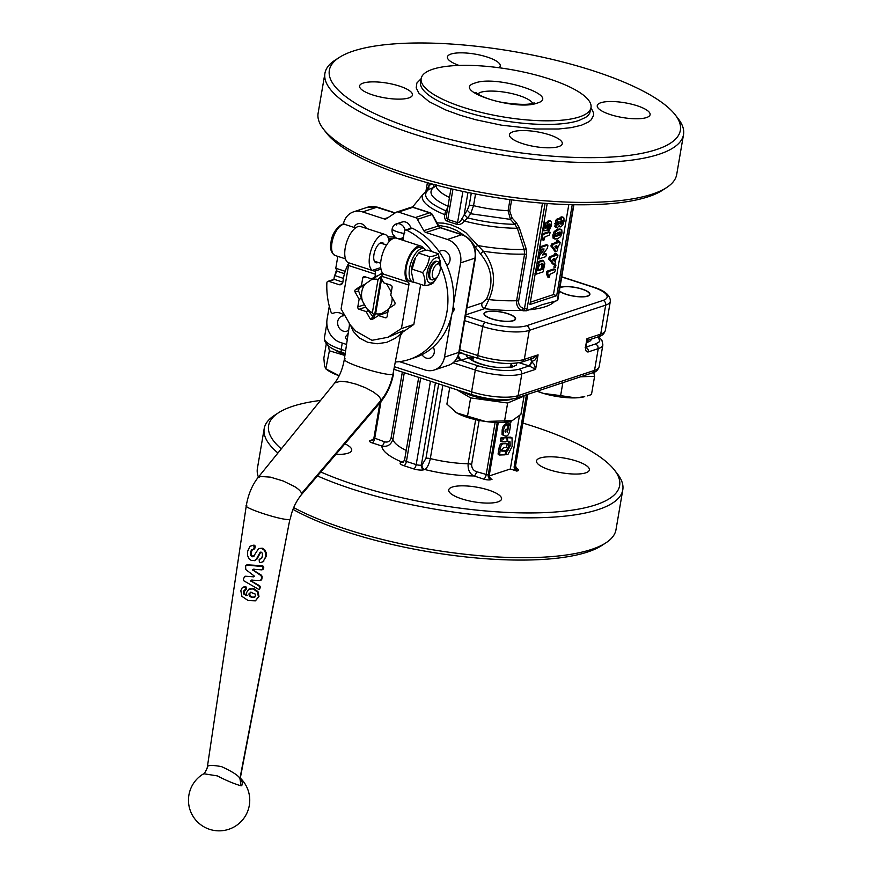 <?xml version="1.0" encoding="UTF-8"?>
<svg xmlns="http://www.w3.org/2000/svg" width="873" height="873" viewBox="0 0 873 873"><rect width="100%" height="100%" fill="white"/><g stroke="black" fill="none" stroke-linecap="round" stroke-linejoin="round"><path stroke-width="1.31" d="M505.358 432.2L506.264 429.167L505.096 430.433L505.358 432.2L505.86 431.524L504.998 431.24M507.322 440.909L507.006 441.563L501.866 441.673L502.084 438.595L502.826 437.897L503.317 439.119L504.081 437.864L506.689 437.799L507.322 440.909M502.422 437.951L505.369 437.373L507.453 438.366L507.77 437.722L512.058 437.962L512.124 446.452L508.01 454.32L506.111 454.757L506.307 451.81L507.879 450.523L510.17 445.754L510.028 441.825L507.78 441.116L507.453 438.366M501.768 441.64L500.349 440.636L500.764 438.159L501.506 437.471L503.743 438.377M501.866 441.673L500.545 441.247M511.349 420.928L510.574 423.012L505.991 423.121L505.249 422.161M504.125 422.27L505.904 423.089M504.987 451.385L506.558 450.097L508.653 446.092L508.719 441.509M506.111 454.757L505.609 454.047M506.133 437.94L506.449 437.286L510.509 437.166L512.058 437.962M508.097 441.531L507.333 440.963M509.003 441.487L509.799 441.454M506.198 424.442L508.042 425.467L506.198 424.442C504.136 424.136 502.793 426.002 502.15 430.062L502.062 434.699L505.631 436.053C507.66 436.336 509.024 434.416 509.723 430.302L510.563 425.358M507.508 424.867C505.511 424.551 504.168 426.428 503.47 430.487L503.154 434.208L504.31 435.911M508.042 425.467L507.169 432.146L508.883 425.653L510.367 424.747L508.13 424.354L507.562 425.227M506.515 424.42L506.722 425.042L506.515 424.42M499.487 454.975L498.068 453.971L498.963 448.733C499.487 444.935 500.666 443.135 502.499 443.32L505.685 443.222L507.257 444.412L506.318 447.445L503.765 447.511L501.8 449.693L501.888 451.134L505.816 451.003L505.052 454.833L499.585 455.008L500.284 449.159L498.963 448.733M499.585 455.008L498.265 454.582M501.648 450.675L504.507 450.577L506.024 451.625M504.507 450.577L504.703 451.188L504.507 450.577M501.669 450.468L501.779 451.101M500.284 449.159C500.829 445.405 502.008 443.604 503.819 443.757L507.006 443.648L507.257 444.412M554.486 260.514L554.53 258.495L552.773 259.412L554.213 261.158L554.486 260.514L553.176 260.089L552.893 260.732M553.384 258.877L553.176 260.089M556.679 247.736L556.723 245.717L554.966 246.623L556.396 248.369L556.679 247.736L555.359 247.299L555.075 247.943M555.566 246.099L555.359 247.299M558.393 232.414L555.708 234.171L555.905 236.387L560.466 234.291L560.772 232.491L558.393 232.414M559.582 232.098L560.27 232.076M554.584 235.961L558.36 234.739L559.462 232.054M557.771 222.222L557.345 224.754L557.923 225.005L559.124 221.775L557.771 222.222M556.614 224.579L557.803 221.349M560.924 220.967L560.455 223.946L561.175 224.175L562.223 223.27L562.736 220.356L560.924 220.967M559.855 223.75L560.913 222.844L561.426 219.931M560.455 223.946L561.175 224.175L560.455 223.946M537.899 269.888L538.248 270.717L542.275 269.386L543.41 265.261L542.679 263.657L539.918 264.574L538.434 267.127L537.975 270.619M543.181 267.018L541.86 266.592L541.969 263.755L543.29 264.181L542.679 263.657M541.969 263.755L541.369 263.231M541.86 266.592L540.954 268.949L537.888 269.975M555.359 267.553L555.97 265.086L555.359 267.553M555.173 267.553L553.853 267.127L554.693 264.672M560.139 242.301L559.779 244.429L558.229 245.782L557.214 250.911L556.188 251.522L552.314 246.339L550.994 245.902L551.136 245.084L551.834 243.916L555.861 242.574L557.018 240.49L557.618 241.232L557.269 240.402L558.578 240.828L558.949 242.312M558.906 241.832L559.822 242.137L558.906 241.865M552.314 246.339L553.155 244.342L557.181 243.01L558.338 240.915L558.938 241.657M556.188 251.522L554.606 251.02L550.994 245.902M560.564 236.648L557.258 238.973L554.377 238.569L554.159 235.524L555.523 231.945L558.895 229.49L561.786 229.883L562.016 232.927L560.564 236.648M559.713 228.879L561.786 229.883M553.067 238.143L555.141 239.158L553.067 238.143L552.838 235.099L554.202 231.52L557.585 229.064L560.477 229.457M546.138 227.94L545.178 227.624L546.138 227.94L547.644 222.975L549.717 221.065L551.234 221.546L551.572 225.169L549.346 230.145L548.866 228.781L550.394 225.529L550.274 224.165L549.248 223.935L547.458 226.565L547.022 230.559L543.737 230.778L542.722 229.686M545.832 223.466L548.397 220.64L551.234 221.546M548.397 220.64L549.914 221.12M546.291 227.427L545.265 227.089M545.778 223.248L545.265 228.159M543.737 230.778L544.436 224.361L545.45 223.084L543.923 222.724M547.546 228.344L548.964 223.739M549.346 230.145L547.458 229.13M536.448 274.078L536.84 268.884L538.543 263.646L540.027 261.845L543.475 260.678L544.817 263.646L543.071 271.896L536.448 274.078L535.324 273.009M536.895 263.799L540.594 260.34L543.475 260.678M542.657 254.25L544.817 253.541L546.487 254.785L546.127 253.967L542.602 255.025M542.537 254.741L547.36 248.303L547.633 245.149L547.993 245.979M539.427 248.991L540.562 250.071L541.02 247.343L547.633 245.149L546.323 244.724L546.673 245.553L546.323 244.724L539.787 246.884M540.562 250.071L544.032 248.925M537.823 258.419L539.056 258.877L539.318 255.822L544.01 249.973L543.628 249.056M538.423 254.861L542.941 248.827M539.056 258.877L545.669 256.695L546.487 254.785M550.197 232.393L549.401 235.023L544.872 236.998L543.879 240.25L542.406 236.234L543.202 234.433L541.98 234.029M542.504 235.601L541.762 235.361M542.406 236.234L541.653 235.983M542.548 237.019L541.533 236.692M543.879 240.25L542.188 239.388L541.227 236.594M543.606 240.162L542.57 239.824M543.202 234.433L549.87 232.229L548.56 231.792L542.002 233.964M548.069 271.983L548.495 271.568L547.175 271.143L546.476 272.311L547.797 272.736L548.069 271.983L546.76 271.558M555.49 269.528L554.682 272.158L550.165 274.144L549.172 277.396L547.698 273.369L546.476 272.311M547.698 273.369L547.797 272.736M547.84 274.155L546.378 272.943M549.172 277.396L547.48 276.523L546.52 273.729M548.899 277.298L547.851 276.959M548.495 271.568L555.163 269.364L553.853 268.939L547.175 271.143M557.956 255.091L557.596 257.208L556.046 258.572L555.021 263.701L554.006 264.312L550.132 259.117L548.811 258.692L548.953 257.873L549.652 256.695L553.678 255.363L554.835 253.268L555.435 254.01L555.075 253.192L556.396 253.617L556.767 255.102M557.629 254.916L556.712 254.643L557.629 254.916M550.132 259.117L550.961 257.12L554.999 255.789L556.156 253.694L556.756 254.447M554.006 264.312L552.413 263.81L548.811 258.692M562.899 224.732L560.848 226.893L559.2 225.747L557.367 227.689L556.145 227.024L557.247 220.553L558.862 218.927L560.215 219.778L562.43 217.312L563.936 218.032L564.013 221.24L562.899 224.732M559.211 218.981L561.11 216.886L563.936 218.032M561.11 216.886L562.616 217.606M556.057 227.264L554.824 226.598L555.926 220.127L557.552 218.501L559.724 219.145M557.552 218.501L558.414 218.719M557.367 227.689L554.824 226.598M560.848 226.893L558.753 226.336M559.528 226.456L558.48 226.249M530.326 302.244L553.427 294.605L568.803 204.609M515.419 465.636L514.208 466.411A3.83 3.263 -108.3 0 0 514.732 469.281A3.83 3.263 -108.3 0 0 516.849 471.093L510.334 468.976L489.36 475.905M510.334 468.976L519.435 415.734M254.872 597.045L252.21 597.088L250.125 595.681L249.678 593.684L250.747 592.145M250.442 592.254L254.981 593.88L255.473 595.768L254.229 597.35L251.5 597.372L249.362 595.943L248.903 593.946L250.966 592.047M261.474 558.098L259.172 559.593L259.346 562.081L260.394 562.583L263.177 561.666L265.621 556.778L265.567 552.915L264.061 550.045L261.594 548.484L258.594 548.604L254.076 555.599L252.035 556.756L250.595 555.261L250.387 552.26L251.599 549.794L254.381 548.964L255.243 546.694L254.021 545.09L249.973 546.258L247.681 551.179L247.572 555.479L248.925 558.687L251.424 560.542L255.047 560.444L257.088 558.938L260.743 552.118L260.045 552.413L261.234 552.173L262.26 553.1L262.489 555.872L261.474 558.098L259.848 559.298M253.934 556.472L252.886 556.516L251.489 555.032L251.293 552.042L252.483 549.564L251.599 549.794L253.323 549.237L254.414 546.945L253.159 545.319L251.61 545.461M254.239 560.706L256.346 559.2L260.045 552.413L261.234 552.173M262.107 557.792L260.187 558.567M262.838 561.896L266.156 556.45L266.123 552.587L264.672 549.739L262.26 548.189L258.79 548.528M263.111 561.765L263.755 561.35M253.115 556.712L252.035 556.756L252.886 556.516M254.458 576.562L244.658 576.409L243.327 579.301L243.938 580.872L259.074 589.591L259.914 587.627L259.106 586.099L250.606 580.731L251.249 580.163L260.078 580.501L261.267 579.519L261.671 577.064L260.918 575.569L252.537 569.807L253.203 569.261L261.802 569.862L263.024 568.88L262.893 566.588L246.579 565.049L245.542 565.977L245.793 569.567L254.469 576.191L253.716 576.846L245.389 576.224L244.626 577.151M259.303 589.45L260.46 587.3L259.685 585.772L251.806 581.374L252.024 579.901M259.63 589.264L259.074 589.591M251.391 580.48L250.606 580.731L251.249 580.163M260.078 580.501L261.813 579.181L260.656 580.174L261.813 579.181L262.216 576.737L261.496 575.242L253.705 570.451L253.978 569M253.323 569.545L252.537 569.807L253.203 569.261M261.802 569.862L263.581 568.552L262.38 569.534L263.766 567.395L262.435 565.726L247.528 564.842L246.317 565.06L247.528 564.842L246.513 565.78M247.31 595.288L244.746 593.858L244.2 591.643L246.393 589.068L246.099 586.983L245.16 586.525L242.388 587.431L240.817 590.606L241.897 596.335L248.183 600.569L255.429 600.842L258.975 596.434L257.982 591.632L253.901 588.653L249.591 588.969M255.429 600.842L258.43 596.761L257.393 591.949L253.192 588.937L248.794 589.22L246.612 592.527L246.481 595.528L245.706 595.572L246.557 595.331M250.464 588.555L248.794 589.22M246.481 595.528L243.851 594.077L243.272 591.85L243.96 590.595L245.619 590.126L244.615 590.366L245.586 588.347L244.244 586.743L245.16 586.525M350.619 325.367L353.292 331.434L359.436 338.026L367.697 342.292L377.147 343.766L386.804 342.325L395.36 338.233L400.663 334.119L392.937 374.244C388.452 376.667 347.389 364.499 344.66 359.949L344.999 358.661M402.289 332.362L403.893 331.129L402.606 330.954L388.212 337.174M374.408 316.113L381.206 276.381L381.326 280.462L375.641 313.723L374.408 316.113L372.378 312.665L378.064 279.404A17.667 15.037 -108.3 0 0 371.254 279.807L359.087 288.352L355.562 289.552L361.422 285.667L362.753 277.93A1.91 1.626 -108.3 0 1 364.685 276.643L371.658 278.913L375.008 276.686L375.423 274.22A3.83 1.702 108 0 0 375.455 272.365A3.83 1.702 108 0 0 374.877 271.296A19.151 8.534 -72 0 1 374.724 271.187L372.28 270.39A19.151 8.534 -72 0 1 369.672 255.865A19.151 8.534 -72 0 1 385.146 234.499L360.691 226.554A19.151 8.534 108 0 0 345.228 247.921A19.151 8.534 108 0 0 347.978 262.555A3.83 1.702 -72 0 1 348.567 263.624A3.83 1.702 -72 0 1 348.534 265.479L341.092 308.977L350.444 325.171L355.824 331.173L371.985 340.306L387.808 337.305L401.416 328.575L413.824 324.472L402.147 332.515M204.053 773.794L217.322 775.89C226.205 780.495 234.15 783.823 241.144 785.853L242.378 784.729L242.465 782.83L240.326 778.64M240.424 777.494L289.869 519.282L239.922 778.52C238.645 775.671 232.524 771.71 221.556 766.625C210.939 764.704 206.257 765.163 207.523 767.978M411.369 271.71L411.456 270.215A13.215 5.882 -72 0 1 411.761 267.596A13.215 5.882 -72 0 1 415.592 257.48L411.369 271.71L413.66 282.088L424.584 285.635C425.511 281.804 424.867 277.45 422.652 272.594C426.515 267.782 428.818 262.467 429.538 256.64C434.056 256.171 436.991 255.2 438.366 253.716L440.57 265.599A13.215 5.882 108 0 0 435.092 258.19A13.215 5.882 108 0 0 427.083 272.572A13.215 5.882 108 0 0 429.014 282.688A13.215 5.882 108 0 0 436.435 278.323A13.215 5.882 108 0 0 437.58 276.315M440.319 267.902A13.215 5.882 108 0 0 440.57 265.599M439.97 265.425L439.272 263.482A9.57 4.267 108 0 0 437.646 261.616L436.631 261.289A9.57 4.267 108 0 0 435.223 261.333A9.57 4.267 108 0 0 429.2 270.521A9.57 4.267 108 0 0 430.716 279.502L431.731 279.829A9.57 4.267 108 0 0 433.139 279.786A9.57 4.267 108 0 0 434.143 279.273L435.845 278.116A7.693 3.427 -72 0 1 435.038 278.52A7.693 3.427 -72 0 1 432.441 272.507A7.693 3.427 -72 0 1 437.526 263.952A7.693 3.427 -72 0 1 439.97 265.425A7.693 3.427 -72 0 1 439.545 272.3A7.693 3.427 -72 0 1 435.845 278.116M437.646 261.616A9.57 4.267 108 0 0 436.238 261.66A9.57 4.267 108 0 0 430.214 270.848A9.57 4.267 108 0 0 431.731 279.829M373.611 317.434L370.065 318.612A1.91 1.626 -108.3 0 0 372.367 319.365L388.059 309.62A17.667 15.037 -108.3 0 0 388.365 309.26M355.562 289.552A1.91 1.626 -108.3 0 0 355.125 292.117L358.639 290.949M364.499 304.71L357.788 306.936A1.91 1.626 -108.3 0 0 359.109 309.271L365.82 307.056M386.837 317.205L385.189 317.75A1.91 1.626 -108.3 0 0 387.132 316.463L388.463 308.726L394.323 304.841A1.91 1.626 -108.3 0 0 394.76 302.276L390.766 295.205L392.097 287.457A1.91 1.626 -108.3 0 0 390.777 285.122L383.804 282.852L381.523 278.814L381.948 276.337L408.848 285.078A3.83 1.702 108 0 0 408.88 283.223A3.83 1.702 108 0 0 408.291 282.154A19.151 8.534 -72 0 1 405.541 267.509A19.151 8.534 -72 0 1 421.004 246.142A19.151 8.534 -72 0 1 423.711 248.641M421.004 246.142L396.56 238.198A19.151 8.534 108 0 0 381.086 259.565A19.151 8.534 108 0 0 383.684 274.1L381.239 273.304A19.151 8.534 108 0 0 381.403 273.413A3.83 1.702 -72 0 1 381.981 274.482A3.83 1.702 -72 0 1 381.948 276.337M384.044 244.2A10.531 4.692 108 0 0 382.483 242.694A10.531 4.692 108 0 0 380.934 242.738A10.531 4.692 108 0 0 374.31 252.854A10.531 4.692 108 0 0 375.979 262.718A10.531 4.692 108 0 0 377.529 262.675A10.531 4.692 108 0 0 378.129 262.413M506.624 313.407A15.627 4.354 -170.3 0 1 514.754 317.554A15.627 4.354 -170.3 0 1 509.494 321.231A15.627 4.354 -170.3 0 1 492.983 319.158A15.627 4.354 -170.3 0 1 485.279 312.523A15.627 4.354 -170.3 0 1 506.624 313.407M514.906 317.772A16.041 4.463 -170.3 0 1 515.081 317.99A16.041 4.463 -170.3 0 1 515.561 319.18M456.644 389.707L470.623 397.892L467.502 416.17L485.541 421.484A32.552 9.068 -170.3 0 1 469.227 417.992A32.552 9.068 -170.3 0 1 456.732 412.885A32.552 9.068 -170.3 0 1 454.931 411.74A32.552 9.068 -170.3 0 1 454.855 411.685M462.625 391.65A29.486 8.206 9.7 0 0 474.159 396.397A29.486 8.206 9.7 0 0 511.938 399.19M326.284 343.907L323.85 358.116L324.592 366.354L326.273 369.083L339.193 375.717M334.315 349.473A29.486 8.206 9.7 0 0 345.053 354.482M403.512 236.878A7.661 6.515 71.7 0 1 401.067 238.482A7.661 6.515 71.7 0 1 400.849 238.547A7.661 6.515 71.7 0 1 394.836 236.932L394.683 235.765L393.854 235.874A7.661 6.515 71.7 0 1 392.086 229.424A7.661 6.515 71.7 0 1 395.873 224.077L401.602 222.179A7.661 6.515 71.7 0 1 401.984 222.037A7.661 6.515 71.7 0 1 402.824 221.84L397.084 223.728A7.661 6.515 71.7 0 1 399.899 223.957A7.661 6.515 71.7 0 1 405.127 230.232M402.824 221.84A7.661 6.515 71.7 0 1 405.629 222.058A7.661 6.515 71.7 0 1 410.845 228.279M402.922 240.271L404.45 231.345A1.91 1.626 71.7 0 1 406.611 230.145L412.34 228.257A1.91 1.626 -108.3 0 0 410.976 228.268M559.702 287.872A15.627 4.354 -170.3 0 1 560.28 287.588A15.627 4.354 -170.3 0 1 575.733 287.588A15.627 4.354 -170.3 0 1 589.057 292.99A15.627 4.354 -170.3 0 1 587.922 295.838A15.627 4.354 -170.3 0 1 572.644 295.871A15.627 4.354 -170.3 0 1 559.244 290.556M589.199 293.197A16.041 4.463 -170.3 0 1 589.384 293.415A16.041 4.463 -170.3 0 1 589.864 294.605M586.11 347.399A3.83 3.263 71.7 0 1 587.791 349.025A3.83 3.263 71.7 0 1 588.315 351.906L598.256 348.611A34.462 9.592 9.7 0 0 602.883 344.89L599.162 366.638A34.462 9.592 -170.3 0 1 594.535 370.37L518.115 395.633A34.462 9.592 -170.3 0 1 471.584 391.791L475.305 370.032A34.462 9.592 9.7 0 0 521.836 373.884L518.115 395.633A3.83 3.263 -108.3 0 1 516.729 397.892A3.83 3.263 -108.3 0 1 516.063 398.208C504.168 401.045 489.589 399.91 472.304 394.792A3.83 1.702 -72 0 1 471.704 394.159A3.83 1.702 -72 0 1 471.584 391.791L394.891 366.867M519.195 362.742L529.136 365.907A3.83 1.648 107.7 0 0 530.631 364.39A3.83 1.648 107.7 0 0 531.613 361.629L534.942 360.047L538.084 354.831L532.77 358.476M532.781 358.476L522.261 361.957L524.313 359.381L538.084 354.831L535.607 369.334L521.836 373.884L521.323 371.003L519.195 369.203L529.136 365.907L535.607 369.334L534.2 364.39L531.722 361.673L530.435 358.672M465.996 354.482A3.83 3.23 -107.3 0 0 466.52 356.031A3.83 3.23 -107.3 0 0 468.615 357.843L473.995 357.526M458.205 355.933A3.83 3.23 -107.3 0 0 458.762 358.443A3.83 3.23 -107.3 0 0 460.857 360.265L468.615 357.843C473.821 362.677 483.806 365.907 498.57 367.555L512.222 367.042L516.238 365.198L516.86 363.113M454.178 361.891L460.824 360.276L458.183 355.595M489.371 474.617L488.225 474.999A3.83 3.263 -108.3 0 0 488.749 477.869A3.83 3.263 -108.3 0 0 490.866 479.681L492.012 479.31A3.83 3.263 71.7 0 1 489.895 477.498A3.83 3.263 71.7 0 1 489.371 474.617L498.287 422.467M497.206 422.456L488.225 474.999L476.516 471.693A3.83 1.702 -72 0 1 475.523 474.443A3.83 1.702 -72 0 1 473.984 475.949L483.631 479.081A5.358 1.495 9.7 0 0 490.866 479.681M402.344 372.062L391.039 438.191C389.871 441.487 387.623 442.676 384.306 441.738A3.83 1.702 -72 0 1 383.302 444.488A3.83 1.702 -72 0 1 381.774 445.994C387.274 447.162 390.984 444.935 392.905 439.337L404.286 372.695M438.693 383.88L425.948 458.401L422.085 464.807A3.83 3.263 -108.3 0 0 422.597 467.688A3.83 3.263 -108.3 0 0 424.725 469.499C427.246 467.917 429.112 464.283 430.313 458.598L442.851 385.222M403.25 462.199A3.83 3.263 71.7 0 1 401.896 462.079L401.187 462.319A7.661 2.128 9.7 0 0 403.883 465.702L413.66 468.877A7.661 2.128 9.7 0 0 424.005 469.729L424.725 469.499C441.771 473.69 458.194 475.84 473.984 475.949C469.739 473.941 467.786 469.881 468.124 463.77A3.83 1.069 9.7 0 1 469.892 463.945A3.83 1.069 9.7 0 1 471.638 464.371L479.146 420.415M497.959 501.877A26.801 7.464 -170.3 0 1 467.601 500.524A26.801 7.464 -170.3 0 1 448.722 489.949A26.801 7.464 -170.3 0 1 452.312 487.047A26.801 7.464 -170.3 0 1 482.671 488.4A26.801 7.464 -170.3 0 1 501.56 498.974A26.801 7.464 -170.3 0 1 497.959 501.877M585.772 472.839A26.801 7.464 -170.3 0 1 555.414 471.496A26.801 7.464 -170.3 0 1 536.524 460.911A26.801 7.464 -170.3 0 1 540.125 458.009A26.801 7.464 -170.3 0 1 570.484 459.362A26.801 7.464 -170.3 0 1 589.373 469.947A26.801 7.464 -170.3 0 1 585.772 472.839M344.911 443.79A26.801 7.464 -170.3 0 1 351.71 450.293A26.801 7.464 -170.3 0 1 348.109 453.196A26.801 7.464 -170.3 0 1 335.865 454.375M293.022 509.406A178.059 49.586 9.7 0 0 347.225 532.104A178.059 49.586 9.7 0 0 601.617 545.614L605.797 542.908A181.89 50.645 9.7 0 0 615.978 529.758L622.787 489.873A181.89 50.645 9.7 0 0 617.56 474.083L614.516 470.143A178.059 49.586 9.7 0 0 532.956 426.231A178.059 49.586 9.7 0 0 522.872 423.078M293.71 507.639A181.89 50.645 9.7 0 0 345.937 529.114A181.89 50.645 9.7 0 0 605.797 542.908M317.445 475.938A181.89 50.645 9.7 0 0 352.747 489.24A181.89 50.645 9.7 0 0 622.787 489.873M320.566 400.434A178.059 49.586 9.7 0 0 278.563 412.722A178.059 49.586 9.7 0 0 281.292 448.875M320.806 471.998A178.059 49.586 9.7 0 0 355.278 484.973A178.059 49.586 9.7 0 0 549.575 512.386A178.059 49.586 9.7 0 0 614.516 470.143M278.563 412.722L274.384 415.428A181.89 50.645 9.7 0 0 264.203 428.578A181.89 50.645 9.7 0 0 277.941 453.011M593.684 70.953A178.059 49.586 9.7 0 0 339.291 57.443A178.059 49.586 9.7 0 0 416.006 129.695A178.059 49.586 9.7 0 0 610.303 157.107A178.059 49.586 9.7 0 0 675.244 114.865A178.059 49.586 9.7 0 0 593.684 70.953M339.291 57.443L335.112 60.139A181.89 50.645 9.7 0 0 324.931 73.299A181.89 50.645 9.7 0 0 413.475 133.951A181.89 50.645 9.7 0 0 683.515 134.595A181.89 50.645 9.7 0 0 678.288 118.804L675.244 114.865M324.931 73.299L318.121 113.184A181.89 50.645 9.7 0 0 323.348 128.975A181.89 50.645 9.7 0 0 406.665 173.836A181.89 50.645 9.7 0 0 666.525 187.63A181.89 50.645 9.7 0 0 676.706 174.48L683.515 134.595M323.348 128.975L326.393 132.914A178.059 49.586 9.7 0 0 407.953 176.826A178.059 49.586 9.7 0 0 662.345 190.336L666.525 187.63M573.692 204.729L557.618 298.773A3.83 1.702 108 0 0 557.563 300.508L542.188 304.677L526.484 310.788A3.83 1.702 108 0 0 527.041 308.889L524.466 308.671A1.91 0.851 -72 0 1 523.964 310.046A1.91 0.851 -72 0 1 523.2 310.799L526.484 310.788M465.669 314.902L484.482 308.682A3.83 3.263 71.7 0 1 482.092 306.325A3.83 3.263 71.7 0 1 482.202 302.909L466.848 307.983M472.806 243.48L480.434 253.868C491.946 267.662 493.998 282.656 486.599 298.861L482.202 302.909M438.399 225.289L449.191 227.329L456.524 230.396L464.96 235.83M542.493 203.158L524.466 308.671L523.08 308.224A1.91 0.851 -72 0 1 522.578 309.599A1.91 0.851 -72 0 1 521.814 310.351L523.2 310.799M388.736 239.344A51.693 43.988 71.7 0 1 391.846 239.235M402.966 240.053A52.653 44.796 -108.3 0 0 399.878 239.278M393.352 238.427A52.653 44.796 -108.3 0 0 388.485 238.482M387.776 236.856A54.868 46.684 71.7 0 1 395.207 237.249M401.034 238.482A54.868 46.684 71.7 0 1 402.737 239.006A54.868 46.684 71.7 0 1 403.119 239.126M354.012 227.395A7.912 6.733 71.7 0 1 357.755 223.804A7.912 6.733 71.7 0 1 361.531 223.826A7.912 6.733 71.7 0 1 366.322 228.377M348.676 330.201A7.912 6.733 71.7 0 1 346.952 331.118A7.912 6.733 71.7 0 1 343.187 331.096A7.912 6.733 71.7 0 1 337.644 323.567A7.912 6.733 71.7 0 1 341.987 316.091A7.912 6.733 71.7 0 1 344.027 315.797M433.226 346.974A7.912 6.733 71.7 0 1 429.953 358.083A7.912 6.733 71.7 0 1 426.188 358.061A7.912 6.733 71.7 0 1 421.997 354.656M439.108 251.631A7.912 6.733 71.7 0 1 440.756 250.769A7.912 6.733 71.7 0 1 444.521 250.791A7.912 6.733 71.7 0 1 449.988 257.655A7.912 6.733 71.7 0 1 446.78 265.327M401.602 222.179L402.377 221.928M559.757 287.544A16.041 4.463 -170.3 0 1 560.444 287.282A16.041 4.463 -170.3 0 1 578.613 288.09A16.041 4.463 -170.3 0 1 589.908 294.419A16.041 4.463 -170.3 0 1 587.758 296.154A16.041 4.463 -170.3 0 1 572.601 295.98A16.041 4.463 -170.3 0 1 559.189 290.884M513.455 320.718A16.041 4.463 -170.3 0 1 495.297 319.911A16.041 4.463 -170.3 0 1 483.991 313.582A16.041 4.463 -170.3 0 1 486.152 311.847A16.041 4.463 -170.3 0 1 504.31 312.654A16.041 4.463 -170.3 0 1 515.605 318.983A16.041 4.463 -170.3 0 1 513.455 320.718M483.98 313.778A16.041 4.463 -170.3 0 1 484.821 312.818A16.041 4.463 -170.3 0 1 485.061 312.665M558.687 146.599A26.801 7.464 -170.3 0 1 528.34 145.245A26.801 7.464 -170.3 0 1 509.45 134.671A26.801 7.464 -170.3 0 1 513.04 131.768A26.801 7.464 -170.3 0 1 543.399 133.122A26.801 7.464 -170.3 0 1 562.288 143.696A26.801 7.464 -170.3 0 1 558.687 146.599M646.5 117.56A26.801 7.464 -170.3 0 1 616.142 116.218A26.801 7.464 -170.3 0 1 597.252 105.633A26.801 7.464 -170.3 0 1 600.853 102.73A26.801 7.464 -170.3 0 1 631.212 104.083A26.801 7.464 -170.3 0 1 650.101 114.669A26.801 7.464 -170.3 0 1 646.5 117.56M459.067 65.42A26.801 7.464 -170.3 0 1 447.402 56.952A26.801 7.464 -170.3 0 1 451.003 54.05A26.801 7.464 -170.3 0 1 481.361 55.403A26.801 7.464 -170.3 0 1 500.251 65.977A26.801 7.464 -170.3 0 1 499.018 67.734M408.837 97.918A26.801 7.464 -170.3 0 1 378.478 96.565A26.801 7.464 -170.3 0 1 359.589 85.98A26.801 7.464 -170.3 0 1 363.19 83.088A26.801 7.464 -170.3 0 1 393.548 84.43A26.801 7.464 -170.3 0 1 412.438 95.015A26.801 7.464 -170.3 0 1 408.837 97.918M588.14 340.175L586.972 338.659L586.241 345.501A3.83 1.069 9.7 0 1 585.728 345.915C585.205 350.248 586.067 352.234 588.315 351.906M462.068 353.019L459.023 351.775M531.341 358.956A3.83 1.648 -72.3 0 1 531.504 359.261A3.83 1.648 -72.3 0 1 531.613 361.629M522.261 361.957C510.367 364.794 495.788 363.659 478.502 358.541L460.366 352.976A3.83 3.23 -107.3 0 0 460.333 352.987A3.83 3.23 -107.3 0 0 459.635 353.325A3.83 3.23 -107.3 0 0 458.849 354.1M463.105 107.292A86.165 23.997 9.7 0 0 591.01 107.586A86.165 23.997 9.7 0 0 549.073 78.865A86.165 23.997 9.7 0 0 421.157 78.559A86.165 23.997 9.7 0 0 463.105 107.292M388.78 239.518A51.693 43.988 71.7 0 1 391.519 239.453M359.087 288.352A22.971 19.544 -108.3 0 0 358.814 289.705A22.971 19.544 -108.3 0 0 358.628 291.08L362.601 301.349L366.409 308.114A17.667 15.037 -108.3 0 0 372.378 312.665M389.129 308.278A17.667 15.037 -108.3 0 0 391.901 301.447A17.667 15.037 -108.3 0 0 392.163 297.671M365.645 283.507A17.667 15.037 -108.3 0 0 361.804 291.68A17.667 15.037 -108.3 0 0 362.601 301.349M348.262 332.995A13.401 11.404 71.7 0 1 346.079 336.072A1.91 1.626 71.7 0 0 346.101 338.8A69.884 59.462 -108.3 0 0 347.203 340.055M333.126 313.265L333.202 313.232A1.91 1.626 71.7 0 1 330.976 311.967A69.884 59.462 -108.3 0 1 326.873 282.885A1.91 1.626 71.7 0 1 328.837 281.346L334.577 279.458A1.91 1.626 -108.3 0 0 333.661 279.447L327.932 281.346M342.281 283.561L338.997 284.653A3.83 3.263 -108.3 0 0 340.819 284.663A3.83 3.263 -108.3 0 0 341.572 284.282A3.83 3.263 -108.3 0 0 342.914 281.859A51.693 43.988 -108.3 0 1 348.534 263.504M414.391 282.328A17.613 7.846 -72 0 1 412.907 282.165L409.644 281.106A17.613 7.846 -72 0 1 406.862 264.595A17.613 7.846 -72 0 1 417.938 247.681A17.613 7.846 -72 0 1 420.535 247.605L423.798 248.663A17.613 7.846 -72 0 1 425.926 250.365M412.907 282.165A17.613 7.846 -72 0 1 410.124 265.654A17.613 7.846 -72 0 1 421.201 248.74A17.613 7.846 -72 0 1 423.798 248.663M395.84 361.957A69.884 59.462 -108.3 0 0 409.295 359.447L415.035 357.548A69.884 59.462 -108.3 0 0 453.644 296.209A69.884 59.462 -108.3 0 0 412.34 228.257M342.871 282.154L334.577 279.458M390.526 240.25A51.693 43.988 -108.3 0 0 388.932 240.206M333.202 313.232A13.401 11.404 71.7 0 1 333.77 313.025A13.401 11.404 71.7 0 1 343.515 314.793M349.233 323.73A13.401 11.404 71.7 0 1 349.451 324.996M338.997 284.653L328.837 281.346M409.295 359.447A69.884 59.462 -108.3 0 0 440.538 266.079M432.037 251.664A69.884 59.462 -108.3 0 0 406.611 230.145M378.064 279.404L381.206 276.381M375.641 313.723A17.667 15.037 -108.3 0 0 382.45 313.32M391.268 292.291A17.667 15.037 -108.3 0 0 391.104 291.778L387.296 285.013A17.667 15.037 -108.3 0 0 385.866 283.529M382.941 281.313A17.667 15.037 -108.3 0 0 381.326 280.462M387.296 285.013L386.728 283.801M381.927 274.253A22.971 19.544 -108.3 0 0 380.868 273.947L371.254 279.807M366.409 308.114L373.448 317.368A22.971 19.544 -108.3 0 0 374.692 317.827M381.676 273.686L380.868 273.947M557.563 300.508L557.585 299.428M572.23 204.697L556.69 295.663L529.944 304.513L547.196 203.518M556.69 295.663L553.427 294.605M461.075 352.878L460.333 352.998M460.366 352.987L458.871 354.012M344.486 273.653L337.076 271.241L335.789 268.251L345.195 271.307M343.416 278.378L334.545 275.497L337.076 271.241M453.174 306.412L454.451 309.38L452.858 308.856M454.451 309.38L452.028 313.451M453.218 306.074L460.595 262.882A19.151 16.292 -108.3 0 0 447.391 239.453L425.926 232.48A3.83 3.263 71.7 0 1 423.798 230.668L417.425 219.363A3.83 3.263 -108.3 0 0 415.297 217.552L398.437 212.074A3.83 3.263 -108.3 0 0 396.615 212.063A3.83 3.263 -108.3 0 0 395.949 212.39L386.586 218.577A3.83 3.263 71.7 0 1 385.921 218.905A3.83 3.263 71.7 0 1 384.098 218.894L362.622 211.921A19.151 16.292 -108.3 0 0 353.51 211.866A19.151 16.292 -108.3 0 0 343.307 224.285M337.818 256.367L335.789 268.251M334.545 275.497L333.879 279.393M329.296 306.237L327.113 319.005A19.151 16.292 -108.3 0 0 340.317 342.423L346.548 344.453M523.08 308.224C519.948 306.98 518.464 304.579 518.606 301.032L516.609 300.727C516.336 305.474 518.071 308.682 521.814 310.351C510.563 310.853 498.123 310.297 484.482 308.682L488.902 299.603L486.599 298.861M518.606 301.032L526.583 254.381L526.146 248.783L524.138 249.416L524.575 254.087L516.609 300.727A76.584 21.323 9.7 0 1 488.902 299.603C496.519 282.175 494.642 266.047 483.282 251.195L480.434 253.868M526.146 248.783L519.249 227.613L517.351 228.257L524.138 249.416A75.427 21.007 9.7 0 1 477.826 245.52L475.316 246.841M519.249 227.613L516.521 222.91L514.808 224.328L517.351 228.257A65.169 18.147 9.7 0 1 464.349 221.022L467.644 217.901L464.196 214.398L467.677 217.857L470.645 213.743L473.548 205.657L475.545 193.992M516.521 222.91L512.102 217.966L510.443 219.385L514.808 224.328C499.552 224.045 483.828 221.906 467.644 217.901L467.677 217.857M512.102 217.966L509.734 211.004L508.926 210.808L508.086 210.709L510.443 219.385L470.645 213.743L467.23 210.251L461.861 218.785L464.349 221.022C462.232 223.848 459.711 224.95 456.797 224.339L457.561 222.604L447.784 219.429L447.478 221.316L456.797 224.339M434.067 184.519L433.466 187.531L435.125 186.571M432.288 184.039L429.014 185.382L428.719 189.485L433.466 187.531C427.41 192.977 432.484 199.328 448.689 206.606M428.719 189.485L428.665 189.506C421.528 195.519 427.181 202.601 445.623 210.742L444.772 214.671A65.169 18.147 9.7 0 1 423.601 193.61L428.665 189.506L428.992 185.414L426.21 191.416M426.799 188.939L425.98 191.242M429.385 183.254L428.992 185.414M445.656 210.699L447.194 210.688L445.656 210.699L447.653 207.992M461.861 218.785C460.54 221.567 459.111 222.844 457.561 222.604L462.897 191.427M452.945 189.212L447.784 219.429C446.518 218.752 446.147 216.886 446.681 213.841L444.772 214.671C444.15 217.966 445.044 220.182 447.478 221.316M446.681 213.841L450.948 188.743M464.218 214.354L467.961 192.486M526.583 254.381L524.575 254.087A76.584 21.323 9.7 0 1 483.282 251.195L465.822 232.644L458.674 228.06L451.166 224.863L443.549 223.15L437.046 222.888M432.299 214.703L438.126 225.932A3.83 3.263 -108.3 0 0 440.254 227.744L461.719 234.717A19.151 16.292 71.7 0 1 474.923 258.146L458.816 352.397A19.151 16.292 71.7 0 1 448.526 365.285L434.197 370.021A19.151 16.292 -108.3 0 0 444.488 357.133L451.712 314.891M399.452 361.64L425.086 369.966A19.151 16.292 -108.3 0 0 434.197 370.021M264.203 428.578L257.393 468.463A181.89 50.645 9.7 0 0 258.419 477.084M514.208 466.411L526.452 394.771M404.439 460.606L401.896 462.079C388.976 456.535 382.265 451.166 381.774 445.994L372.127 442.862A3.83 1.702 -72 0 0 373.655 441.356A3.83 1.702 -72 0 0 374.659 438.606L380.988 401.58M529.202 365.929L531.722 361.673M562.834 382.745L560.63 395.633L575.58 397.87L584.724 396.648A32.552 9.068 -170.3 0 1 575.58 397.87A32.552 9.068 -170.3 0 1 543.53 393.428A32.552 9.068 -170.3 0 1 537.157 391.235M580.861 376.787L594.6 376.318L593.749 372.465M594.6 376.318L591.468 394.596L587.409 395.884M537.386 391.159L543.53 393.428L560.63 395.633M403.981 233.113L404.843 232.785M397.084 223.728L396.517 225.005L395.873 224.077M339.171 375.761A32.552 9.068 -170.3 0 1 328.128 370.545L325.793 368.886L329.394 350.804L344.911 355.442M328.303 345.85L329.394 350.804M510.53 421.19A32.552 9.068 -170.3 0 1 510.421 421.223A32.552 9.068 -170.3 0 1 485.541 421.484L512.244 420.59L520.919 414.369L524.051 396.091L523.473 395.764M470.623 397.892L507.639 403.02L524.051 396.091M507.639 403.02L504.518 421.299M449.748 387.47L446.9 404.112L456.732 412.885L467.502 416.17M420.688 284.369L413.824 324.472M380.421 314.76L387.841 312.305M401.416 328.575L408.848 285.078M334.708 382.985L340.306 381.261L347.683 381.992L356.566 384.295L365.656 387.83L373.546 392.042L379.013 396.331L381.261 399.998L380.759 401.842L301.109 495.056L301.534 493.529L381.261 399.998C386.946 393.101 390.842 384.513 392.937 374.244L400.663 334.119L402.606 330.954M357.788 306.936L359.119 299.188L361.313 298.457M385.189 317.75L378.227 315.48M370.065 318.612L366.071 311.541L359.109 309.271M359.119 299.188L355.125 292.117M385.146 234.499A19.151 8.534 -72 0 1 389.14 241.614M382.494 272.9L381.239 273.304M380.737 267.596L372.28 270.39M380.977 269.124L374.724 271.187M377.845 275.748L375.008 276.686M371.658 278.913L373.851 278.181M368.264 310.81L366.071 311.541M363.615 284.947L361.422 285.667M436.435 278.323L433.412 282.721C432.037 284.205 429.101 285.176 424.584 285.635M429.538 256.64L418.614 253.083C419.989 251.61 422.936 250.627 427.443 250.169L438.366 253.716M411.729 269.048L422.652 272.594M418.614 253.083L416.421 256.182M504.081 437.864L502.761 437.438M502.532 437.908L501.222 437.482M502.084 438.595L500.764 438.159M510.17 445.754L508.85 445.328M509.974 446.529L508.653 446.092M507.879 450.523L506.558 450.097M507.464 450.915L506.144 450.49M506.875 450.937L505.554 450.512M506.013 454.724L505.412 454.538M507.77 437.722L506.449 437.286M507.922 441.476L507.268 441.269M503.47 430.487L502.15 430.062M509.45 424.78L508.13 424.354M508.883 425.653L508.053 425.391M508.162 429.931L507.322 429.658M503.819 443.757L502.499 443.32M554.748 258.997L553.875 258.714M556.93 246.219L556.057 245.935M560.793 233.342L559.473 232.905M560.466 234.291L559.146 233.866M559.68 235.164L558.36 234.739M557.782 236.037L556.461 235.612M559.157 222.964L557.836 222.539M558.698 224.306L557.378 223.881M562.823 221.677L561.503 221.251M562.223 223.27L560.913 222.844M543.41 265.261L542.089 264.835M542.973 268.207L541.653 267.782M542.7 268.971L541.38 268.535M542.275 269.386L540.954 268.949M558.338 240.915L557.018 240.49M557.64 242.083L556.319 241.657M557.607 242.29L556.287 241.865M557.181 243.01L555.861 242.574M553.155 244.342L551.834 243.916M552.729 244.756L551.409 244.331M552.456 245.509L551.136 245.084M552.402 247.081L551.081 246.655M558.895 229.49L557.585 229.064M555.523 231.945L554.202 231.52M554.159 235.524L552.838 235.099M547.644 222.975L546.323 222.539M546.389 226.358L545.439 226.052M545.854 228.191L545.167 227.962M545.123 223.193L543.901 222.79M544.708 223.608L543.814 223.313M544.436 224.361L543.683 224.121M543.628 230.734L542.602 230.407M550.394 225.529L549.084 225.092M549.881 226.969L548.56 226.543M549.368 227.635L548.058 227.209M548.866 228.781L547.567 228.355M548.779 229.555L547.513 229.141M543.388 260.645L542.155 260.241M541.915 260.765L540.594 260.34M540.027 261.845L538.706 261.409M538.543 263.646L537.222 263.209M537.462 266.069L536.557 265.774M536.84 268.884L536.066 268.633M536.175 273.991L535.214 273.675M541.02 247.343L539.776 246.939M540.322 248.51L539.558 248.259M540.278 249.984L539.318 249.667M544.01 249.973L542.69 249.547M539.318 255.822L538.314 255.494M538.914 256.76L538.139 256.509M538.696 258.059L537.921 257.808M538.772 258.79L537.812 258.473M542.777 234.848L541.893 234.553M543.213 238.231L541.904 237.794M548.506 275.366L547.196 274.94M556.156 253.694L554.835 253.268M555.457 254.872L554.137 254.447M555.424 255.08L554.104 254.643M554.999 255.789L553.678 255.363M550.961 257.12L549.652 256.695M550.547 257.535L549.226 257.109M550.263 258.299L548.953 257.873M550.219 259.87L548.899 259.445M561.175 218.326L559.866 217.89M560.531 219.418L559.735 219.156M557.247 220.553L555.926 220.127M556.134 223.968L554.813 223.543M249.362 595.943L250.125 595.681M251.5 597.372L252.21 597.088M248.903 593.946L249.678 593.684M253.159 545.319L254.021 545.09M254.381 560.662L255.025 560.444M256.346 559.2L257.088 558.938M258.288 555.523L258.997 555.239M265.567 552.915L266.123 552.587M264.061 550.045L264.672 549.739M261.594 548.484L262.26 548.189M250.595 555.261L251.489 555.032M250.387 552.26L251.293 552.042M254.327 548.168L255.145 547.917M254.414 546.945L255.243 546.694M254.076 545.832L254.916 545.592M259.914 587.627L260.46 587.3M259.106 586.099L259.685 585.772M251.02 581.636L251.806 581.374M261.671 577.064L262.216 576.737M260.918 575.569L261.496 575.242M252.93 570.713L253.705 570.451M263.22 567.723L263.766 567.395M262.893 566.588L263.46 566.261M261.835 566.042L262.435 565.726M258.43 596.761L258.975 596.434M257.393 591.949L257.982 591.632M253.192 588.937L253.901 588.653M243.851 594.077L244.746 593.858M243.272 591.85L244.2 591.643M245.52 589.286L246.393 589.068M245.629 588.337L246.459 588.129M245.204 587.202L246.099 586.983M239.922 778.52L241.144 785.853M331.98 242.683A16.271 7.257 -72 0 1 342.74 224.59A16.271 7.257 -72 0 1 345.13 224.514C342.063 221.677 331.838 231.563 331.053 242.039C329.601 248.183 330.943 252.657 335.079 255.473A16.271 7.257 -72 0 1 331.98 242.683M408.291 282.154L381.403 273.413M374.877 271.296L347.978 262.555M348.534 265.479L375.423 274.22M392.086 229.424A16.271 4.867 9 0 0 404.09 233.484M586.776 342.412A24.891 6.929 9.7 0 0 591.228 339.15M597.918 336.945L599.74 340.546L598.933 342.096L595.615 343.929L597.743 345.741L598.256 348.611L594.535 370.37L593.149 372.618L516.063 398.208M595.615 343.929L586.099 347.072M471.191 359.294A21.061 5.86 -170.3 0 1 473.286 357.777M519.195 369.203C508.37 371.767 494.576 370.621 477.826 365.776L476.298 367.282L475.305 370.032L453.098 362.819M477.826 365.776L460.857 360.265M342.456 352.408L341.288 351.797L341.168 349.418A34.462 9.592 -170.3 0 1 324.396 337.927C324.21 343.995 330.038 348.829 341.9 352.43L345.206 353.5M495.122 422.379L486.163 474.825A3.83 1.702 -72 0 1 485.159 477.575A3.83 1.702 -72 0 1 483.631 479.081M475.654 419.673L468.124 463.77A53.613 14.928 9.7 0 1 430.313 458.598A3.83 1.069 -170.3 0 0 427.835 458.238A3.83 1.069 -170.3 0 0 425.948 458.401M527.598 394.389L515.354 466.029A3.83 3.263 -108.3 0 0 515.878 468.899A3.83 3.263 -108.3 0 0 517.995 470.711A5.358 1.495 9.7 0 0 516.129 468.354M516.849 471.093L517.995 470.711M391.039 438.191A3.83 1.069 -170.3 0 1 392.337 438.748A3.83 1.069 -170.3 0 1 392.905 439.337A53.613 14.928 9.7 0 0 406.218 450.413M372.727 440.178A3.83 3.263 71.7 0 1 372.062 440.505A3.83 3.263 71.7 0 1 370.239 440.494A5.358 1.495 9.7 0 0 372.127 442.862M373.349 439.468L370.239 440.494M422.085 464.807L421.364 465.047A3.83 3.263 -108.3 0 0 421.877 467.928A3.83 3.263 -108.3 0 0 424.005 469.729M435.42 382.811L421.364 465.047A3.83 1.069 -170.3 0 1 416.192 464.622A3.83 1.702 -72 0 1 415.199 467.371A3.83 1.702 -72 0 1 413.66 468.877M430.454 381.195L416.192 464.622L406.414 461.446A3.83 1.702 -72 0 1 405.421 464.196A3.83 1.702 -72 0 1 403.883 465.702M420.677 378.02L406.414 461.446A3.83 1.069 -170.3 0 1 404.548 460.169L403.01 462.33A3.83 3.263 71.7 0 1 401.187 462.319M529.496 309.784A84.245 23.462 9.7 0 0 545.276 306.707A84.245 23.462 9.7 0 0 554.551 301.501M561.568 276.927L592.254 286.901A30.631 8.534 -170.3 0 1 603.047 300.421L526.637 325.694A30.631 8.534 -170.3 0 1 485.268 322.279L465.505 315.851M561.601 276.741L592.822 286.879A3.83 1.702 108 0 0 592.254 286.901M464.687 320.664L482.736 326.535A34.462 9.592 9.7 0 0 529.278 330.376L605.687 305.114A3.83 3.263 -108.3 0 0 605.175 302.233A3.83 3.263 -108.3 0 0 603.047 300.421M479.07 358.53L477.902 357.908L477.782 355.529A34.462 9.592 -170.3 0 0 524.313 359.381L529.278 330.376A3.83 3.263 -108.3 0 0 528.754 327.506A3.83 3.263 -108.3 0 0 526.637 325.694M459.722 349.669L477.782 355.529L482.736 326.535A3.83 1.702 -72 0 1 483.729 323.785A3.83 1.702 -72 0 1 485.268 322.279M471.289 193.151L469.194 205.45A3.83 1.069 -170.3 0 1 471.071 205.286A3.83 1.069 -170.3 0 1 473.548 205.657A53.613 14.928 9.7 0 0 508.086 210.709L509.985 199.633M527.041 308.889L545.079 203.365M592.822 286.879C604.673 290.48 610.5 295.314 610.325 301.381A34.462 9.592 9.7 0 1 605.687 305.114L600.733 334.108A34.462 9.592 -170.3 0 0 605.36 330.387C604.323 333.737 602.097 335.832 598.682 336.683L600.733 334.108L586.972 338.659L585.728 345.915M477.52 93.869L480.39 92.385A28.722 7.999 -170.3 0 1 519.173 95.583A28.722 7.999 -170.3 0 1 532.759 103.309M475.108 83.011C449.781 90.126 515.561 111.504 537.059 103.134C562.387 96.019 496.606 74.642 475.108 83.011M591.01 107.586L589.69 113.283L588.14 115.378L585.805 117.298L578.821 120.529A86.165 23.997 -170.3 0 1 462.483 110.915A86.165 23.997 -170.3 0 1 420.535 82.182L421.157 78.559M421.135 78.679L416.879 83.011L416.203 87.878L418.92 93.225L429.134 101.683L445.863 110.031L459.951 115.171L475.763 119.743L501.364 125.155L535.596 128.986L558.447 129.008L571.237 127.633L581.462 125.221L588.751 121.838L591.196 119.83L593.585 115.28L593.498 112.77L590.988 107.717M509.734 211.004L511.633 199.852M436.009 185.032A53.613 14.928 9.7 0 0 449.453 197.462M469.194 205.45L467.23 210.251M336.596 270.117L335.548 272.671A34.462 9.592 9.7 0 0 335.581 273.773M378.118 207.796L394.967 213.034M395.174 212.903L377.518 207.163L367.849 207.13A19.151 16.292 71.7 0 1 376.95 207.185L362.622 211.921M459.209 351.644L458.816 352.397L444.488 357.133M475.327 257.382L474.923 258.146L460.595 262.882M462.897 235.339L461.719 234.717L447.391 239.453M438.672 226.02L440.81 227.722A3.83 1.702 108 0 0 440.254 227.744L425.926 232.48M430.193 212.794L413.333 207.316A3.83 1.702 108 0 0 412.765 207.338L429.625 212.816A3.83 1.702 -72 0 1 430.193 212.794A3.83 3.83 0 0 1 432.342 214.562L438.715 225.867L423.798 230.668M415.297 217.552L429.625 212.816A3.83 3.263 71.7 0 1 431.753 214.627L417.425 219.363M413.333 207.316A3.83 3.83 0 0 0 410.943 207.327A3.83 3.263 71.7 0 1 412.765 207.338L398.437 212.074M384.098 218.894L388.125 217.563M384.306 441.738L374.113 437.93M476.516 471.693C473.231 470.482 471.606 468.037 471.638 464.371M345.599 350.859L341.168 349.418L342.26 343.056M511.032 364.227A21.061 5.86 -170.3 0 1 512.495 366.354M240.337 778.127A30.631 30.631 0 0 1 209.651 829.35A30.631 30.631 0 0 1 202.896 774.22C204.151 774.122 205.613 771.896 207.272 767.542L246.284 505.718C248.15 494.729 252.013 485.41 257.873 477.749L260.711 476.472L270.412 477.138L283.234 481.001L294.801 486.698C298.937 489.36 301.174 491.63 301.534 493.529M246.797 505.292C239.442 506.853 285.176 521.716 289.869 519.282M362.753 277.93L365.667 276.959M506.776 437.81L505.456 437.384M502.892 437.908L501.571 437.482M501.811 441.673L500.491 441.236M506.056 454.757L504.736 454.331M511.894 437.602L510.574 437.166M507.999 441.52L506.689 441.094M510.421 424.758L509.101 424.333M507.89 424.856L506.569 424.431M499.531 455.008L498.21 454.582M505.871 451.014L504.561 450.588M507.071 443.659L505.751 443.233M555.97 265.086L554.65 264.661M559.975 242.127L558.665 241.701M558.731 240.828L557.421 240.402M556.036 251.533L554.715 251.108M550.579 221.033L549.259 220.596M545.614 223.073L544.294 222.648M543.683 230.767L542.362 230.33M548.997 230.286L547.677 229.861M536.295 274.078L534.985 273.653M546.28 253.956L544.97 253.53M547.786 245.149L546.476 244.724M540.409 250.071L539.088 249.645M538.892 258.888L537.572 258.463M543.726 240.261L542.417 239.824M550.034 232.218L548.713 231.792M549.019 277.396L547.698 276.97M555.326 269.353L554.006 268.928M557.792 254.916L556.472 254.48M556.548 253.617L555.228 253.181M553.842 264.312L552.533 263.886M563.227 217.279L561.906 216.842M559.397 218.905L558.076 218.479M556.756 227.722L555.435 227.296M560.171 226.915L558.862 226.489M261.245 580.021L260.7 580.338M263.013 569.392L262.467 569.709M257.873 477.749L334.741 382.952C339.466 376.754 342.674 368.832 344.355 359.218L349.582 324.156M393.57 373.709C391.366 384.764 387.099 394.138 380.748 401.853M380.65 263.231L374.408 261.202M345.468 258.844L335.079 255.473M511.152 363.528L510.563 366.976M411.216 228.159L405.487 230.057M586.809 342.391L586.885 341.747M512.898 366.125C514.197 366.966 509.319 367.38 498.265 367.369C485.628 367.02 469.718 359.883 470.896 358.945M472.304 394.792L394.378 369.475M602.883 344.89L601.901 340.186L598.638 336.694L588.151 340.164L586.907 341.594M534.221 102.916L533.414 103.112C528.798 104.88 519.129 104.76 504.419 102.763C485.421 99.838 473.941 92.036 476.091 92.669M573.91 204.729L557.858 299.865L557.301 299.439M436.064 184.563L435.169 186.549M335.265 274.297L335.548 272.671M605.36 330.387L610.325 301.381M423.601 193.61L412.471 207.141M440.81 227.722L462.286 234.706C472.02 238.962 476.396 246.644 475.436 257.731L459.329 351.983C458.019 358.628 454.418 363.059 448.526 365.285M425.926 191.285L427.399 182.697M410.943 207.327L396.615 212.063M367.849 207.13L353.51 211.866M418.702 377.376L404.548 460.169M379.941 402.802L373.906 438.093L372.062 440.505M527.794 394.334L515.561 465.866L516.543 468.779L515.55 468.365M599.162 366.638C598.125 369.988 595.899 372.084 592.483 372.946M326.851 323.556L324.396 337.927M585.117 347.236L586.23 348.098L586.241 345.501M403.359 237.718L401.067 238.482M473.439 356.893L472.817 360.527M290.36 518.868C291.866 510.312 295.445 502.368 301.109 495.056M400.434 333.126L402.464 332.198L401.078 334.806M355.529 227.897L345.13 224.514M386.564 245.018L380.322 243"/></g></svg>
